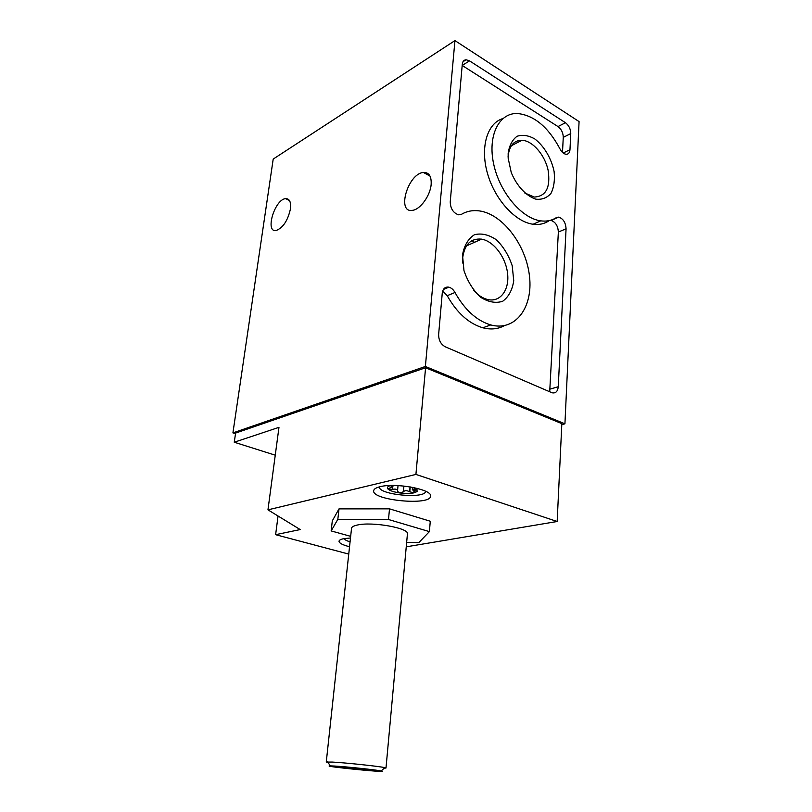<?xml version="1.0" encoding="UTF-8"?>
<svg xmlns="http://www.w3.org/2000/svg" width="812" height="812" viewBox="0 0 812 812"><rect width="100%" height="100%" fill="white"/><g stroke="black" fill="none" stroke-linecap="round" stroke-linejoin="round"><path stroke-width="1.22" d="M232.922 432.897L273.208 159.071L454.953 40.6L579.078 121.587L564.929 423.823L425.386 366.476L232.922 432.897L235.5 433.73M414.699 487.758L416.901 489.088L417.124 491.544L413.958 492.854C410.08 493.625 405.35 493.655 399.778 492.935L397.372 491.331L397.545 490.692C397.169 489.21 395.474 488.773 392.44 489.382L388.126 488.925L392.957 486.337L393.049 485.464M412.882 487.494L417.043 489.342L412.313 489.372L414.668 492.245L413.958 492.854L409.603 491.767C406.782 490.296 404.701 490.306 403.381 491.808L399.778 492.935C394.256 492.123 390.43 490.905 388.278 489.291L387.75 488.753C386.756 487.362 387.781 486.276 390.836 485.495M392.957 486.337L390.257 485.779M508.17 153.133L508.16 158.188L511.266 172.58C516.747 185.918 526.237 196.098 535.859 199.173C542.051 199.843 547.105 197.874 551.033 193.276C553.946 187.369 554.972 180.142 554.119 171.596C551.449 158.513 544.131 146.079 534.803 138.953C528.429 135.36 522.512 134.467 517.061 136.274C512.342 139.745 509.378 145.358 508.17 153.133M462.505 255.009L463.977 270.599C467.6 281.348 473.102 290.209 480.481 297.162C488.327 302.135 495.726 303.505 502.669 301.272C508.627 296.928 512.311 290.077 513.742 280.739L512.21 265.737C508.769 255.455 503.541 246.838 496.508 239.885C488.905 234.688 481.546 232.963 474.441 234.719C468.179 238.698 464.2 245.468 462.505 255.009M558.727 217.108L556.362 217.616C551.856 220.559 546.659 221.646 540.772 220.854C521.72 218.458 499.644 192.403 493.676 164.054C487.484 135.695 498.923 112.787 517.437 113.507C534.134 115.253 548.313 127.058 559.986 148.911C561.742 152.189 563.812 153.986 566.177 154.3C568.441 154.29 569.709 152.757 569.973 149.702L570.765 133.584C570.643 128.986 568.877 125.363 565.467 122.713L469.539 60.859L466.088 59.763C463.885 59.966 462.617 61.468 462.282 64.27L450.234 201.955C450.498 208.704 453.279 212.988 458.577 214.815L461.531 214.277C466.93 211.14 472.888 210.024 479.395 210.907C502.963 214.145 526.369 245.549 529.525 276.577C533.108 307.687 515.214 331.702 490.752 324.932C476.674 320.689 464.758 309.88 454.994 292.503C453.39 289.63 451.36 287.854 448.914 287.174C445.169 286.616 442.946 288.605 442.256 293.132L438.642 334.412C438.612 340.167 440.794 344.288 445.199 346.765L552.069 392.775C555.652 393.505 557.712 391.496 558.26 386.735L566.066 228.791L558.362 232.059C557.976 225.878 555.54 222.011 551.054 220.458L558.727 217.108C563.223 218.682 565.67 222.579 566.066 228.791M454.953 40.6L425.386 366.476M564.929 423.823L561.792 424.615M431.162 184.344C430.35 195.56 420.281 209.516 412.577 210.318C396.327 213.526 407.807 173.606 423.397 172.469C428.969 172.245 431.558 176.204 431.162 184.344M290.442 208.907C287.824 220.59 283.063 227.786 276.171 230.496C264.712 232.871 274.639 199.397 285.58 198.635C289.529 198.534 291.153 201.955 290.442 208.907M278.049 516.016L275.623 534.682L348.744 554.088M406.244 546.831L557.164 521.497L561.843 423.641L425.579 367.755L235.602 433.07L234.252 442.235L275.258 455.177M234.252 442.235L278.973 427.345L267.96 509.845L415.917 474.431L425.579 367.755M557.164 521.497L415.917 474.431M406.65 542.416L418.87 542.548L429.396 531.616L430.279 521.233L389.516 508.85L339.01 508.88L332.301 520.878L331.154 530.926L350.662 536.336M380.158 486.692C395.748 482.47 432.664 489.514 430.593 496.152C430.807 505.988 371.612 500.344 373.672 490.732C373.906 489.037 376.057 487.687 380.158 486.692M349.536 546.73C342.613 544.964 339.111 543.137 339.02 541.218C339.183 540.112 340.817 539.249 343.943 538.64L350.479 537.991M275.623 534.682L300.196 529.566L267.96 509.845M549.704 391.78L558.362 232.059M502.841 118.582C487.139 123.211 479.973 147.459 487.525 173.585C494.924 199.711 515.407 222.011 533.088 224.244C538.965 225.005 544.162 223.919 548.679 220.976M562.493 152.402L563.264 137.37C563.163 132.792 561.396 129.199 557.996 126.57L462.18 65.437L469.539 60.859M454.994 292.503L447.209 295.68C456.933 312.904 468.818 323.612 482.866 327.794C490.793 329.845 497.949 329.144 504.323 325.673M447.209 295.68L442.692 290.98M473.619 290.27C477.974 295.172 482.632 298.258 487.596 299.506C500.101 302.592 509.418 290.229 507.622 273.898C506.028 257.607 493.838 241.154 481.587 239.144C470.858 238.149 464.555 244.402 462.667 257.922L462.607 263.027M524.694 192.941L534.286 197.052C546.06 196.402 550.668 187.46 548.11 170.205C544.852 154.919 532.591 140.689 521.943 140.243C513.905 140.334 509.286 145.703 508.109 156.34L508.089 156.543M429.396 531.616L388.481 519.497L337.833 519.335L331.154 530.926M389.516 508.85L388.481 519.497M339.01 508.88L337.833 519.335M385.994 768.03L407.431 533.89C409.451 528.165 372.627 521.487 357.564 524.988C353.748 525.78 351.728 526.886 351.535 528.308L326.262 762.062L332.331 762.072C345.729 762.762 379.448 766.345 384.817 767.634L385.994 768.03L384.208 768.182M334.717 766.061C346.602 766.731 376.321 769.867 381.163 770.953C393.049 773.44 318.284 765.98 330.423 765.889L334.717 766.061M340.969 766.832C352.449 767.482 380.351 770.71 373.682 770.598C369.348 770.7 342.055 767.969 337.822 767.025L340.969 766.832M327.977 762.569L326.262 762.062M350.063 541.848C346.683 540.802 344.664 539.726 344.024 538.62M425.589 491.23C425.864 499.329 377.702 494.741 379.498 486.855M392.216 489.443L392.47 486.835M392.44 489.382L392.703 486.672M403.331 491.92L403.889 486.033M403.381 491.808L403.919 486.043M409.603 491.767L410.06 486.865M409.776 491.879L410.233 486.895M414.851 489.23L414.952 488.134M415.064 489.281L415.155 488.215M391.354 485.992L391.404 485.474M391.536 485.992L391.587 485.474M558.26 386.735L550.231 389.039M569.973 149.702L563.203 153.021M570.765 133.584L563.264 137.37M565.467 122.713L557.996 126.57M461.531 214.277L460.871 214.591M412.313 489.423L417.124 491.544M388.298 488.631L387.75 488.753M397.545 490.692L398.032 485.586M412.303 489.372L412.486 487.383M540.772 220.854L533.088 224.244M466.088 59.763L463.033 61.682M490.752 324.932L482.866 327.794M448.914 287.174L443.393 289.468M466.433 245.924L481.587 239.144M511.316 145.774L521.943 140.243M289.448 200.503L285.58 198.635M430.025 176.082L423.397 172.469M474.573 242.28L471.701 240.799M381.163 770.953L384.817 767.634M330.423 765.889L327.49 761.91"/></g></svg>

